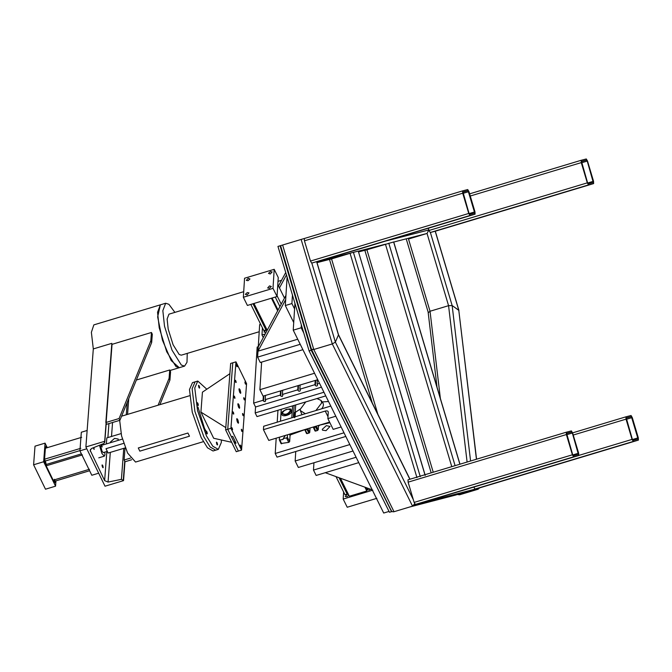 <?xml version="1.0" encoding="UTF-8"?>
<svg xmlns="http://www.w3.org/2000/svg" width="672" height="672" viewBox="0 0 672 672"><rect width="100%" height="100%" fill="white"/><g stroke="black" fill="none" stroke-linecap="round" stroke-linejoin="round"><path stroke-width="1.01" d="M587.303 182.86L588.512 184.909L593.636 183.582L593.536 181.255L587.496 161.011L586.295 158.962L581.171 160.289L581.272 162.616L587.303 182.86L429.03 230.471L428.366 228.228L428.87 229.925L427.039 233.453L408.509 239.03L430.038 311.245L428.341 312.715L430.038 311.245L448.568 305.676L452.155 305.55L448.568 305.676L430.038 311.245L440.37 398.454M406.434 239.568L428.341 312.715M435.305 231.21L458.934 310.456L452.155 305.55L470.576 461M409.374 507.1L456.263 494.903L411.491 506.461M392.154 511.543L389.441 512.24L391.558 511.602L311.228 350.272L280.073 245.776L280.577 245.641L311.539 349.499M392.045 511.476L391.558 511.602M389.441 512.24L309.112 350.91L311.228 350.272M309.112 350.91L277.956 246.414L280.073 245.776M457.262 494.533L459.581 494.794L478.111 489.224L479.657 487.855M476.431 459.245L458.783 310.262L476.566 459.203M435.221 231.235L458.783 310.262L452.155 305.55L430.374 232.478M478.078 488.258L458.741 494.155M366.862 249.782L358.604 251.916L366.912 249.766L364.871 250.404L431.189 472.853M433.238 472.24L366.912 249.766L393.716 241.945L459.967 464.192M316.756 261.803L338.461 334.622M311.564 349.272L313.774 349.499L332.296 343.93L335.378 342.107L332.296 343.93L313.774 349.499L311.548 349.541L391.171 510.493M311.825 263.08L335.378 342.107L338.453 334.891L316.672 261.828M282.618 245.003L313.774 349.499L394.01 511.72L412.541 506.142L332.296 343.93L301.148 239.434L280.577 245.641M301.148 239.434L304.483 238.459M394.01 511.72C392.389 512.022 391.356 511.342 390.919 509.695M414.683 503.773L412.541 506.142M413.322 499.674L335.378 342.107L338.453 334.891L409.861 479.27M425.132 475.406L358.26 251.093L353.413 252.344L420.286 476.658M358.26 251.093L425.225 475.39M416.951 477.632L350.078 253.319L329.507 259.526L372.271 402.982M316.789 261.912L353.413 252.344M259.216 331.733L181.289 355.177L179.18 354.48L173.099 344.778L168.202 329.162L167.118 319.007L168.958 314.168L243.709 291.682M169.974 370.507L179.281 367.702L176.047 366.635L166.723 351.767L159.214 327.81L157.55 312.245L160.373 304.828L165.665 303.24L168.899 304.298L174.913 312.379M187.253 353.38L186.992 362.267L184.582 366.114L181.348 365.047L172.015 350.171L164.514 326.222L162.842 310.657L165.665 303.24M184.582 366.114L179.281 367.702L171.2 360.578L162.431 340.15L157.651 316.89L160.373 304.828L93.836 324.887L91.375 332.338L93.307 348.919L85.89 446.956L105.008 486.2L123.539 480.631L124.967 461.765L124.11 460.018L125.026 447.964M103.186 467.443C102.883 465.469 102.488 464.671 102.018 465.049C102.312 467.023 102.707 467.83 103.186 467.443L103.051 467.754M93.232 447.796L94.13 449.434L93.946 447.502M123.539 480.631L121.414 479.338L123.757 448.35M112.039 344.341L104.656 441.882L103.933 443.461L91.661 448.426L90.149 450.299L104.63 480.623L108.058 482.076L121.414 479.338M104.42 441.378L85.89 446.956M111.829 343.35L93.307 348.919M106.218 423.284L104.765 442.436L106.084 423.016M127.562 414.38L128.755 398.664M169.722 369.986L169.092 378.294L169.94 380.033L170.57 371.725L169.722 369.986L136.366 380.016M169.94 380.033L159.886 404.662M169.092 378.294L158.105 405.199M124.11 460.018L130.452 458.111M124.967 461.765L131.67 459.749M118.146 440.378L118.205 439.026L114.542 438.404L110.384 442.092L110.468 442.688M187.933 433.028L138.281 447.964L139.835 451.147L189.479 436.212L187.933 433.028L138.281 447.964L139.835 451.147L189.479 436.212L187.933 433.028M203.33 441.672L135.559 462.059L127.596 453.054L121.59 436.019L119.725 420.781M221.416 440L221.323 442.47L218.324 449.383L215.678 450.181L210.126 446.998L203.834 436.775L194.905 411.424L192.125 388.752L194.905 411.424L203.834 436.775L210.126 446.998L215.678 450.181L213.032 450.979L207.48 447.796L201.188 437.573L192.259 412.222L189.479 389.55L192.478 382.637L197.77 381.041L206.816 389.214M121.598 416.186L189.521 395.749M205.993 431.164L204.473 428.308L197.946 406.988M192.125 388.752L195.124 381.839L192.125 388.752M123.707 443.36L106.008 448.686L108.125 453.046L125.336 447.871M106.361 443.923L106.823 437.884L121.044 433.608M198.509 385.602C198.988 385.224 199.374 386.022 199.676 387.996C199.198 388.374 198.811 387.576 198.509 385.602L198.643 385.291M197.198 402.965C197.677 402.587 198.064 403.385 198.366 405.359C197.887 405.737 197.492 404.939 197.198 402.965L197.324 402.654M206.153 431.374C206.632 430.996 207.018 431.794 207.32 433.776C206.842 434.154 206.455 433.356 206.153 431.374L206.287 431.071M216.418 442.428C216.896 442.05 217.291 442.848 217.594 444.83C217.115 445.208 216.72 444.41 216.418 442.428L216.552 442.126M218.324 449.383L212.772 446.2L206.48 435.985L197.551 410.626L194.771 387.954L197.77 381.041M231.672 442.302L213.671 438.262L200.92 412.096L202.432 392.162L229.883 373.691M225.632 429.895L227.749 429.265L231.412 436.783L232.739 436.388L236.032 443.142L234.704 443.545L238.375 451.063L236.258 451.702L225.632 429.895L230.656 363.434L235.956 361.847L246.574 383.645L241.55 450.114L238.375 451.063L227.749 429.265L232.781 362.796L227.749 429.265L230.924 428.308L241.55 450.114M213.671 438.262L200.92 412.096L225.809 427.61M200.92 412.096L202.432 392.162M241.332 429.5C241.718 429.19 242.038 429.845 242.281 431.466C241.895 431.777 241.576 431.122 241.332 429.5L241.433 429.257M232.831 412.062C233.226 411.751 233.537 412.406 233.789 414.019C233.394 414.33 233.075 413.675 232.831 412.062L232.94 411.81M231.638 427.846C232.025 427.535 232.344 428.19 232.596 429.803C232.201 430.114 231.882 429.458 231.638 427.846L231.748 427.594M240.131 445.284C240.526 444.982 240.845 445.628 241.088 447.25C240.702 447.56 240.383 446.905 240.131 445.284L240.24 445.04M234.024 396.278C234.419 395.968 234.738 396.614 234.982 398.236C234.587 398.546 234.268 397.891 234.024 396.278L234.133 396.026M235.217 380.486C235.612 380.176 235.931 380.831 236.174 382.452C235.78 382.763 235.46 382.108 235.217 380.486L235.326 380.243M236.41 364.703C236.804 364.392 237.124 365.047 237.367 366.668C236.972 366.979 236.653 366.324 236.41 364.703L236.519 364.459M242.525 413.717C242.911 413.406 243.23 414.061 243.474 415.682C243.088 415.993 242.768 415.338 242.525 413.717L242.626 413.465M243.718 397.933C244.104 397.622 244.423 398.278 244.675 399.899C244.28 400.21 243.961 399.554 243.718 397.933L243.827 397.681M244.91 382.15C245.297 381.839 245.616 382.494 245.868 384.107C245.473 384.418 245.154 383.762 244.91 382.15L245.02 381.898M238.98 389.172C239.719 388.584 240.324 389.819 240.786 392.876C240.047 393.464 239.442 392.23 238.98 389.172L239.182 388.702M237.846 404.124C238.585 403.536 239.19 404.771 239.652 407.828C238.913 408.416 238.316 407.182 237.846 404.124L238.056 403.654M236.72 419.076C237.46 418.496 238.056 419.731 238.526 422.789C237.787 423.368 237.182 422.134 236.72 419.076L236.922 418.606M238.526 422.789L238.316 423.251M239.652 407.828L239.45 408.299M240.786 392.876L240.584 393.347M230.924 428.308L235.956 361.847M234.914 440.849L234.704 443.545M151.67 342.535L119.927 420.277L106.697 424.259L105.84 422.52L111.754 344.425L151.452 332.48L152.3 334.228L151.67 342.535L150.822 340.788L151.452 332.48M119.927 420.277L119.078 418.538L150.822 340.788M105.84 422.52L119.078 418.538M480.119 487.729L638.392 440.118L633.276 441.445L632.066 439.396L626.035 419.152L625.934 416.825L631.058 415.498L632.26 417.547L638.299 437.791L638.392 440.118L480.127 487.729L475.003 489.056L473.794 487.007M625.926 416.825L572.586 432.869L625.926 416.825M632.344 439.32L626.262 417.917L631.378 416.59L638.072 439.026L632.948 440.345L632.344 439.32M581.171 160.289L469.61 193.847L581.162 160.289M586.614 160.062L581.49 161.381L587.58 182.792L588.185 183.809L593.309 182.49L587.219 161.078L586.614 160.062L581.398 161.633M429.03 230.471L430.24 232.52L435.372 231.193L593.636 183.582L435.355 231.193M420.462 503.126L578.743 455.515L415.346 504.445L414.137 502.404L408.106 482.16L408.005 479.825L566.269 432.214L566.378 434.549L572.41 454.793L573.619 456.834L578.735 455.515L578.642 453.18L572.603 432.936L571.402 430.895L566.278 432.214L408.005 479.825M571.721 431.987L566.597 433.314L572.687 454.717L573.292 455.742L578.416 454.423L572.326 433.012L571.721 431.987L566.504 433.558M316.806 261.786L475.087 214.175L311.682 263.113L310.481 261.064L304.441 240.82L304.349 238.493L462.622 190.882L467.737 189.554L468.947 191.604L474.978 211.848L475.079 214.175L469.955 215.502L468.754 213.452L462.714 193.208L462.622 190.882L304.34 238.493M469.031 213.385L462.941 191.974L468.065 190.655L474.751 213.083L469.627 214.402L469.031 213.385M301.358 324.912L301.182 327.776L303.786 333.035M294.932 303.349L293.236 330.162L383.695 513.038L389.038 511.426M293.236 330.162L301.182 327.776M372.229 489.846L325.273 472.702M356.101 457.254L313.48 470.072L313.942 462.773M358.764 462.63L316.142 475.448L313.48 470.072M297.721 339.226L257.981 351.179L258.25 346.928L285.944 295.344L285.676 299.594L257.981 351.179M260.324 323.585L259.644 324.845L260.778 324.5M259.644 324.845L257.611 357.126L300.233 344.299M286.457 274.915L279.468 287.935M285.734 272.504L278.502 285.978M257.611 357.126L260.274 362.502L302.896 349.675M293.723 322.552L285.306 305.542L291.917 303.551L292.454 295.05M294.58 308.927L291.917 303.551M287.104 277.082L285.306 305.542M280.552 390.894L280.291 395.094L265.205 399.638L265.709 400.882M265.625 400.495L264.995 401.671L263.508 401.134L263.088 400.268L253.63 403.116L255.545 406.988L321.434 387.164M265.205 399.638L265.465 395.43M319.519 383.292L317.075 384.031L317.503 384.888C317.344 386.215 316.638 386.425 315.386 385.526L314.958 384.67L299.872 389.206L300.3 390.062C300.14 391.39 299.435 391.6 298.183 390.701L297.755 389.844L282.408 394.456L282.828 395.321L282.198 396.497L280.711 395.959L280.291 395.094M317.075 384.031L317.344 379.823M299.872 389.206L300.14 384.997M315.227 380.461L314.958 384.67M282.408 394.456L282.668 390.256M298.024 385.636L297.755 389.844M253.63 403.116L257.174 347.046L258.266 346.718M325.76 395.9L256.981 416.59L255.175 412.936L255.545 406.988M255.175 412.936L323.946 392.246M263.348 396.068L263.088 400.268M326.021 430.66L330.019 426.451L326.34 425.645L322.274 429.324L322.501 430.172L326.021 430.66M276.192 438.178L275.226 453.482L344.005 432.793M277.956 410.281L277.2 422.184M287.498 434.776L287.347 437.254L286.65 437.884L283.206 438.581L283.139 439.438L279.888 440.009L281.702 443.814L281.047 443.503L288.817 442.369L289.657 441.605L290.044 435.481L290.816 434.742L305.584 429.4M304.895 429.542L307.28 433.667L306.499 433.39L308.902 433.18L309.742 432.415L310.027 428.005M329.893 422.713L319.696 425.149L318.461 426.199L318.234 429.862L315.764 431.113L314.983 430.836L313.379 426.997M316.394 426.082L315.647 427.039L314.026 427.526L315.764 431.113L314.983 430.836M318.335 398.798L318.352 398.135M295.235 412.196L295.688 404.947M315.865 410.55L321.72 402.898L320.981 400.386L316.932 398.555M321.712 408.794C323.795 406.165 323.938 403.88 322.148 401.932M328.532 401.512L322.19 401.932M294.941 412.608L293.933 412.616L293.63 417.388M295.058 412.532L300.258 409.08M294.151 412.499L293.849 417.32M295.134 416.909L295.453 411.768M301.98 414.733L300.342 410.592L305.323 413.725M305.76 401.915L300.233 409.357L300.342 410.592M306.499 433.39L304.87 429.836L307.163 429.593L307.91 428.635M281.047 443.503L279.325 439.732L279.888 440.009L279.325 439.732L279.485 437.186M290.472 409.424L291.866 410.802C292.396 414.456 282.148 417.858 281.77 414.238L282.122 412.818M280.493 421.193L281.24 409.29M281.77 414.238L282.106 413.591C285.197 415.808 288.204 414.893 291.136 410.844L290.942 410.063M289.12 409.021L290.892 409.937L291.01 410.592C288.044 414.758 285.071 415.724 282.089 413.498L282.509 412.146M282.248 413.179C285.264 415.246 288.053 414.271 290.632 410.256C287.616 408.19 284.827 409.164 282.248 413.179L282.248 413.179M283.206 438.581L285.407 435.406M314.026 427.526L313.354 427.291L314.026 427.526M345.811 436.447L277.032 457.136L275.226 453.482M295.008 412.684L294.689 417.74M330.784 406.064L263.659 426.258L263.441 429.66L325.231 411.071C327.138 410.626 328.154 410.987 328.272 412.154L328.171 411.592M327.869 418.614L333.186 429.366L341.132 426.98L335.807 416.22L327.869 418.614L328.272 412.154M329.599 422.117L268.766 440.412L263.441 429.66M265.978 332.539L263.987 331.976L265.91 330.229L267.179 330.179M270.27 274L272.135 271.925L270.421 271.622L268.498 273.37L270.27 274M247.136 294.958L249.001 292.883L247.288 292.58L245.364 294.328L247.136 294.958M248.186 278.309L249.967 278.947L248.044 280.686L246.322 280.384L248.186 278.309M269.522 285.894L271.295 286.524L269.371 288.271L267.658 287.969L269.522 285.894M284.483 298.074L277.796 284.567M281.224 304.139L277.091 295.781M277.654 310.783L271.438 298.208M267.212 330.238L253.966 303.467M250.832 304.408L263.768 330.548L266.96 329.734M243.356 297.268L273 288.347L277.049 296.52L247.405 305.441L243.356 297.268L244.558 278.233L274.201 269.321L273 288.347M277.049 296.52L278.25 277.494L274.201 269.321M265.23 333.942L261.979 334.916L262.424 327.844M261.979 334.916L263.29 337.554M261.626 362.09L259.888 389.693L314.555 373.246M259.888 389.693L263.08 396.152L317.747 379.705M353.018 451.013L298.351 467.46L295.159 461L295.756 451.5M349.826 444.562L295.159 461M370.608 489.258L369.188 490.073L367.475 489.77L368.113 488.351M348.382 494.332L347.113 494.382L345.24 496.457L346.962 496.768L348.835 495.256M364.904 487.175L366.794 490.997L367.76 488.216M336.025 476.624L344.963 494.701L348.163 493.886M340.418 478.229L349.331 496.247L366.794 490.997M343.627 491.996L343.182 499.069L347.222 507.242L376.866 498.33M343.182 499.069L372.826 490.148M102.346 446.888L101.119 445.502L100.8 446.216L102.018 451.214L103.253 452.609L107.318 451.382M99.481 445.267L101.858 453.373L104.32 456.162L104.95 454.726L104.79 452.147M102.656 445.032L102.22 444.158M45.755 448.123L45.797 446.611L46.67 447.846M54.331 479.632C55.23 482.378 55.171 483.151 54.155 481.958L53.558 480.077M45.41 461.311C44.394 460.118 44.335 460.9 45.234 463.638C46.25 464.831 46.309 464.058 45.41 461.311L44.747 460.564M81.656 437.321L45.394 448.232L44.562 459.194L80.825 448.291M81.396 453.877L46.276 464.444L44.562 459.194M46.276 464.444L46.175 465.805L82.429 454.894M89.443 469.283L53.18 480.194L46.175 465.805M54.356 479.296L55.23 481.085L89.611 470.744M45.494 489.199L33.6 464.78L43.655 461.748L55.558 486.175L45.494 489.199M55.952 480.866L55.558 486.175M47.267 447.661L45.066 443.142L35.011 446.166L33.6 464.78M45.234 463.638L45.898 464.394M45.066 443.142L43.655 461.748M54.818 482.706L54.155 481.958M98.675 473.197L91.812 475.264L79.918 450.845L81.329 432.23L87.133 430.483M79.918 450.845L86.78 448.778M467.099 462.05L448.568 305.676L427.039 233.453L393.742 242.046M477.473 488.527L414.221 504.848M458.842 494.13L412.994 505.957L458.951 494.096M451.769 466.662L385.442 244.188L358.378 251.177M459.883 464.218L393.624 241.962M388.786 243.214L455.095 465.662M385.703 241.063L428.87 229.925M331.498 258.905L317.008 262.643L331.548 258.888L377.891 414.347M124.723 461.269L123.295 480.136M108.058 482.076L110.3 452.399M111.502 436.481L112.56 422.495M126.294 414.767L127.226 402.402M104.63 480.623L106.831 451.534M107.881 437.564L108.94 423.587M90.35 451.307L90.502 449.324M578.861 455.398L632.066 439.396M475.003 489.056L633.276 441.445M573.233 435.036L626.035 419.152M626.161 418.16L631.378 416.59M626.38 419.303L631.982 417.614M632.419 439.547L638.022 437.858M581.272 162.616L470.257 196.014M588.512 184.909L430.24 232.52M587.219 161.078L581.616 162.767M593.258 181.322L587.656 183.011M566.378 434.549L408.106 482.16M572.41 454.793L414.137 502.404M573.619 456.834L415.346 504.445M572.326 433.012L566.723 434.7M578.365 453.256L572.762 454.944M310.481 261.064L468.754 213.452M311.682 263.113L469.955 215.502M304.441 240.82L462.714 193.208M462.84 192.226L468.065 190.655M463.058 193.36L468.67 191.671M469.098 213.604L474.701 211.915M281.047 390.743L280.711 395.959M298.511 385.493L298.183 390.701M315.714 380.31L315.386 385.526M263.844 395.917L263.508 401.134M289.657 441.605L287.347 437.254M294.118 405.418L293.362 417.32M309.742 432.415L307.894 428.929M308.902 433.18L307.163 429.593M291.824 417.782L292.572 405.888M291.866 410.802L291.127 410.558M282.089 413.498L282.072 413.431C279.989 411.096 292.463 406.988 290.892 409.937L291.01 410.172M290.816 434.742L290.405 433.902M290.044 435.481L289.372 434.213M288.691 442.403L286.541 437.909M317.386 430.626L315.647 427.039M318.234 429.862L316.378 426.376M318.461 426.199L318.125 425.569M327.986 416.657L325.231 411.071M279.93 306.558L275.234 297.066M278.065 310.036L272.11 298.007M265.936 329.893L253.008 303.752M365.854 487.519L366.887 489.602M339.066 477.742L347.13 494.046M79.934 450.601L45.436 460.984M428.173 312.48L437.035 387.274M338.47 334.639L409.987 479.228M277.998 281.366L281.551 280.3M320.981 400.386L322.543 402.377M306.524 433.532L304.895 429.954M281.072 443.646L279.342 439.849M313.379 427.409L315.008 430.979M104.32 456.162L98.767 457.834M122.396 439.093L101.119 445.502"/></g></svg>
